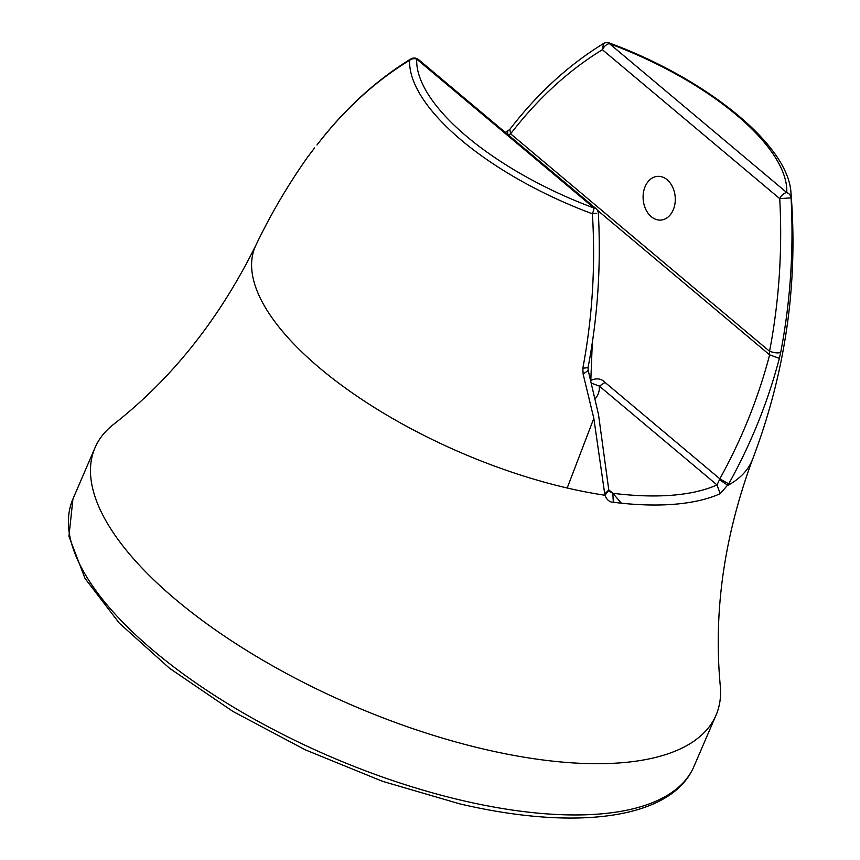 <?xml version="1.0" encoding="UTF-8"?>
<svg xmlns="http://www.w3.org/2000/svg" width="860" height="860" viewBox="0 0 860 860"><rect width="100%" height="100%" fill="white"/><g stroke="black" fill="none" stroke-linecap="round" stroke-linejoin="round"><path stroke-width="1.29" d="M650.719 179.041A21.919 16.05 85.4 0 1 657.438 176.364A21.919 16.05 85.4 0 1 674.412 192.135A21.919 16.05 85.4 0 1 667.661 217.386A21.919 16.05 85.4 0 1 660.942 220.063A21.919 16.05 85.4 0 1 643.968 204.293A21.919 16.05 85.4 0 1 650.719 179.041M591.497 383.173L599.377 386.129L605.032 382.41C601.333 378.518 596.593 377.852 590.809 380.41L592.336 341.979M790.963 192.683A204.701 81.625 -156.7 0 1 791.071 197.864A6.762 6.127 2.4 0 0 786.782 192.586L609.439 43.645A198.606 79.195 -156.7 0 1 786.782 192.586A6.762 3.73 -50 0 0 779.74 198.649L602.398 49.708A6.762 3.73 -50 0 1 609.439 43.645A6.762 0.795 -69.6 0 0 609.342 43C704.566 77.862 788.233 144.104 790.963 192.683C798.284 283.639 785.535 372.412 752.704 459.003C724.131 536.21 713.327 611.868 720.293 685.979A338.077 134.805 -156.7 0 1 716.036 715.176A338.077 134.805 -156.7 0 1 484.986 749.393A338.077 134.805 -156.7 0 1 95.019 447.727A338.077 134.805 -156.7 0 1 113.316 424.571C171.946 378.712 219.494 318.877 255.957 245.068C270.857 214.011 288.24 184.459 308.106 156.412L314.308 148.328M507.755 134.945L510.614 133.838L509.873 129.312C537.414 93.525 568.643 64.93 603.537 43.527L602.398 49.708C568.449 70.488 537.855 98.524 510.614 133.838L769.56 351.299L769.635 354.868L779.364 358.351C767.926 401.867 751.049 443.706 728.732 483.868L720.142 493.715L717.014 484.933L719.508 479.676L727.85 485.395A270.47 107.844 -156.7 0 0 752.704 459.003M597.345 210.184L769.635 354.868C758.391 397.815 741.782 439.137 719.831 478.827L719.508 479.676M780.708 352.353C778.45 353.342 774.731 352.987 769.56 351.299C779.128 301.15 782.514 250.271 779.74 198.649L791.071 197.864C793.855 250.174 790.404 301.666 780.708 352.353L779.364 358.351M317.297 144.588L317.125 144.77C344.666 108.983 375.895 80.388 410.79 58.985L410.897 58.921M507.572 134.343L507.722 130.989L509.873 129.312M605.032 382.41L719.831 478.827L728.732 483.868M720.142 493.715A270.739 107.951 23.3 0 1 621.404 503.207L612.847 493.285L613.298 502.283C609.536 502.165 606.73 499.821 604.913 495.252L593.83 418.347L583.134 374.089L582.833 368.231C592.389 317.555 595.582 266.073 592.411 213.807L592.411 213.807A204.701 81.625 -156.7 0 1 409.629 60.297L410.79 58.985A6.762 6.762 0 0 1 418.594 59.619A6.762 3.73 -50 0 0 416.702 59.103A6.762 6.127 -177.6 0 0 409.629 60.297C375.347 81.119 344.462 109.349 316.996 144.975M596.184 213.366L592.411 213.807A6.762 0.795 110.4 0 0 594.045 208.045L416.702 59.103A198.606 79.195 -156.7 0 0 594.045 208.045A6.762 3.73 -50 0 1 595.937 208.561L418.594 59.619M609.482 491.533L612.847 493.285A263.988 105.264 23.3 0 0 672.208 495.22A263.988 105.264 23.3 0 0 717.014 484.933L599.377 386.129A102.781 40.979 23.3 0 1 595.184 398.771M608.816 490.017L604.688 493.812M608.826 490.243L598.517 414.584L588.197 370.423L583.134 374.089M588.197 370.423L588.046 367.629L582.833 368.231M609.589 491.619L608.88 490.447L604.913 495.252A270.47 107.844 -156.7 0 1 567.202 487.996A270.47 107.844 -156.7 0 1 255.957 245.068M716.036 715.176L693.966 766.432A338.077 134.805 -156.7 0 1 462.906 800.649A338.077 134.805 -156.7 0 1 72.939 498.983L95.019 447.727M612.847 493.285L608.816 489.899M567.202 487.996L593.83 418.347M621.404 503.207L613.298 502.283M308.106 156.412L314.599 147.941M505.218 132.365L507.722 130.989M609.396 43.022A6.762 6.762 0 0 0 603.537 43.527M693.966 766.432C671.671 819.118 576.576 831.244 459.788 803.874L382.625 781.353L305.418 749.888L232.92 711.424L169.592 668.317L119.282 623.134L85 578.404L68.929 536.307L72.939 498.983M595.937 208.561A6.762 6.762 0 0 1 598.345 213.323C601.14 265.686 597.711 317.125 588.046 367.629"/></g></svg>
